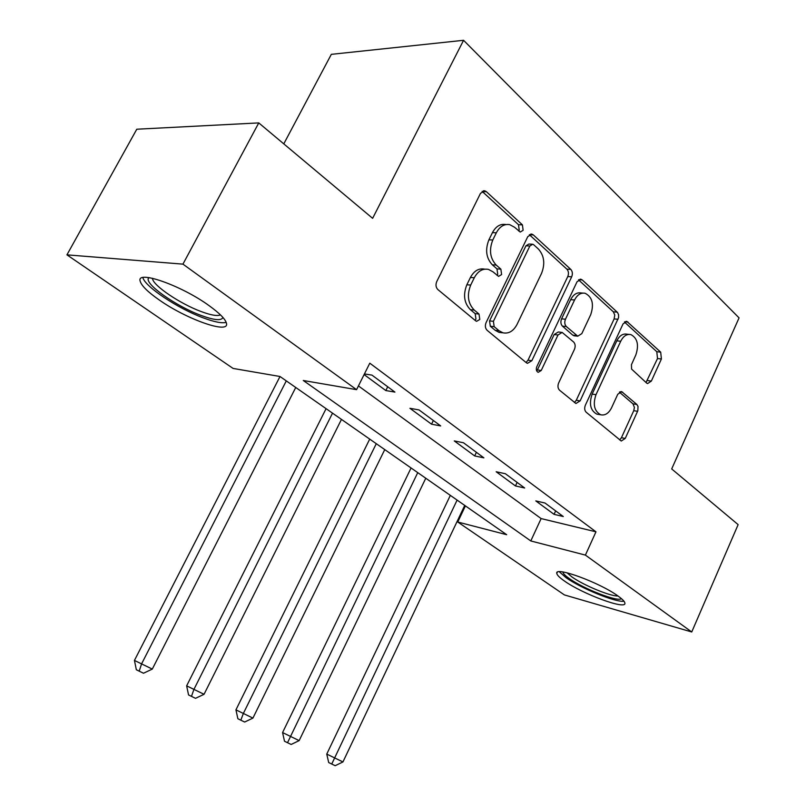 <?xml version="1.0" encoding="UTF-8"?>
<svg xmlns="http://www.w3.org/2000/svg" width="806" height="806" viewBox="0 0 806 806"><rect width="100%" height="100%" fill="white"/><g stroke="black" fill="none" stroke-linecap="round" stroke-linejoin="round"><path stroke-width="1.21" d="M523.124 230.294L522.419 224.864L486.381 191.687L484.738 190.8L480.507 193.309L436.731 281.606C435.462 284.8 435.855 287.47 437.92 289.606L475.701 320.859L476.588 321.322L479.782 319.458L479.016 314.038L474.25 310.068C467.933 303.469 466.755 295.137 470.704 285.062L474.291 277.748C477.918 271.098 482.633 268.307 488.436 269.385L492.919 271.783L498.561 276.377L501.604 274.564L500.869 269.144L496.204 265.053C490.028 258.303 488.899 249.951 492.798 239.997L496.335 232.783C499.77 226.436 504.254 223.725 509.795 224.673L514.621 227.302L520.233 232.057L523.124 230.294M518.661 231L519.215 230.153L518.51 224.733L482.119 191.365M475.026 320.294L475.943 319.055L475.177 313.655L470.412 309.695L474.25 310.068M497.01 275.34L497.725 274.302L496.99 268.892L492.325 264.811L496.204 265.053M564.311 580.925C559.525 577.59 557.027 575.071 556.795 573.378C554.377 565.993 599.896 582.647 618.031 596.027C622.474 599.211 624.771 601.588 624.902 603.16C626.363 610.263 582.355 593.921 564.311 580.925M158.963 299.772C147.83 291.974 141.584 285.808 140.204 281.274C135.781 269.516 181.239 285.314 209.066 305.635C219.635 313.262 225.438 319.146 226.456 323.287C229.68 334.611 186.347 319.236 158.963 299.772M646.614 383.041L647.591 383.585L651.349 381.077L661.404 358.992L660.688 352.151L626.846 321.403L623.058 323.881L585.358 405.216C584.249 408.148 584.531 410.496 586.214 412.259L621.265 441.023L625.255 438.414L637.818 410.768L638.02 406.415L636.851 404.461L621.708 391.666L617.779 394.235L611.542 407.826C608.711 413.357 605.105 415.674 600.722 414.778C594.284 411.211 592.702 404.511 595.997 394.668L620.711 341.25C623.381 336.042 626.766 333.825 630.866 334.591C637.455 338.137 639.118 344.908 635.853 354.902L631.441 364.715L631.582 369.077L646.614 383.041M66.938 254.847L136.788 129.222L258.766 122.905L372.624 218.325L463.571 40.3L739.062 317.876L671.69 468.941L738.135 524.625L691.739 631.975L564.391 594.919L457.758 522.016L506.682 534.7L279.994 376.493L233.095 368.433L66.938 254.847L182.942 264.136L356.564 389.661L303.288 380.503L530.791 540.947L585.408 555.102L691.739 631.975M258.766 122.905L182.942 264.136M358.428 385.923L541.128 518.58L595.966 531.819L369.793 363.184L356.564 389.661M595.966 531.819L585.408 555.102M571.686 276.821C572.824 273.869 572.522 271.39 570.789 269.385L533.34 234.919L531.879 234.113L527.789 236.621L486.068 322.642C484.859 325.755 485.212 328.314 487.146 330.319L526.368 362.76L527.477 363.355L531.839 360.705L571.686 276.821L567.777 276.559C568.915 273.617 568.613 271.138 566.87 269.144L529.341 234.687M582.275 279.964L617.547 312.476L618.575 314.783L618.565 317.655L580.129 400.874L575.947 403.504L559.555 390.215C557.812 388.381 557.51 385.973 558.639 383.001L574.487 349.24C575.615 346.298 575.313 343.88 573.6 341.996L562.145 332.404L558.014 334.984L541.229 370.478L538.196 372.332C536.333 371.334 535.859 369.48 536.776 366.78L577.056 281.747L580.995 279.259L582.275 279.964L578.708 279.722M364.1 374.578L385.822 390.557L394.91 392.089L371.949 375.112L364.423 373.924M409.932 408.299L431.542 424.198L440.691 425.921L419.049 409.932L409.932 408.299M454.282 440.932L474.684 455.944L483.872 457.838L463.45 442.746L454.282 440.932M496.174 471.752L515.457 485.947L524.666 487.993L505.372 473.727L496.174 471.752M535.799 500.909L554.065 514.349L563.273 516.525L545.007 503.025L535.799 500.909M463.571 40.3L331.326 54.345L283.783 143.871M465.405 505.896L457.758 522.016M541.128 518.58L530.791 540.947M385.822 390.557L387.706 386.759M431.542 424.198L433.336 420.49M474.684 455.944L476.406 452.327M515.457 485.947L517.12 482.411M554.065 514.349L555.656 510.893M506.017 224.552L505.886 224.552C500.355 223.605 495.871 226.305 492.446 232.632L496.335 232.783M492.325 264.811C486.159 258.081 485.021 249.749 488.91 239.825L492.446 232.632M484.859 269.144L484.567 269.123C478.764 268.055 474.059 270.836 470.432 277.466L474.291 277.748M470.412 309.695C464.095 303.116 462.916 294.805 466.855 284.76L470.432 277.466M526.026 362.488L527.99 360.211L567.777 276.559M533.733 244.782L532.736 244.228L529.864 245.991L493.413 321.302L494.159 326.662L499.055 330.742L502.924 332.807C508.747 333.956 513.452 331.155 517.059 324.385L541.531 273.405C545.279 263.794 544.241 255.683 538.438 249.074L533.733 244.782M531.98 244.198L528.827 244.057L525.955 245.81L529.864 245.991M502.057 332.717L499.075 332.384L495.206 330.319L490.31 326.249L489.564 320.899L525.955 245.81M578.527 279.853L613.326 311.801L617.235 312.154M574.426 402.516L576.27 400.28L614.132 318.914L614.756 314.985L613.326 311.801M561.308 332.314L558.266 331.991L554.135 334.561L537.37 369.954L541.229 370.478M536.705 370.962L537.37 369.954M590.748 314.582C594.183 304.124 592.309 297.021 585.136 293.273C580.834 292.497 577.308 294.734 574.557 299.983L565.459 319.226C564.321 322.199 564.623 324.637 566.366 326.561L577.761 336.183L581.811 333.634L590.748 314.582M582.798 293.092L581.227 292.971C576.925 292.195 573.398 294.422 570.658 299.661L574.557 299.983M574.678 335.85L572.744 335.135L562.477 326.168C560.734 324.244 560.432 321.806 561.57 318.844L570.658 299.661M628.932 334.389L626.967 334.188C622.867 333.422 619.482 335.639 616.812 340.827L620.711 341.25M598.536 414.425L596.873 414.153C590.435 410.597 588.854 403.917 592.138 394.104L616.812 340.827M619.663 439.935L621.416 437.739L633.748 410.687L634.403 407.413L632.992 403.877L619.401 392.159M646.009 382.507L657.515 358.539L656.789 351.718L624.448 322.017M280.004 376.503L134.441 660.426L152.294 669.091L295.742 387.485M286.291 380.885L141.584 663.872L139.196 671.156L136.345 669.756L134.441 660.426M152.294 669.091L143.498 673.232L139.196 671.156M326.087 408.662L186.639 685.846L204.049 694.298L341.472 419.392M332.525 413.156L193.934 689.372L191.475 696.374L188.554 694.943L186.639 685.846M204.049 694.298L195.526 698.328L191.475 696.374M369.712 439.109L235.936 709.854L252.923 718.096L384.754 449.607M376.281 443.693L243.362 713.441L240.833 720.191L237.871 718.73L235.936 709.854M252.923 718.096L244.661 722.035L240.833 720.191M411.07 467.974L282.574 732.563L299.147 740.613L425.78 478.24M417.75 472.628L287.52 742.709L284.508 741.238L282.574 732.563M299.147 740.613L291.147 744.462L287.52 742.709M450.332 495.378L326.752 754.084L342.943 761.942L464.73 505.422M457.103 500.093L331.74 764.038L328.697 762.547L326.752 754.084M342.943 761.942L335.175 765.7L331.74 764.038M222.93 317.443C221.519 320.959 214.134 320.244 200.775 315.317C176.101 306.28 144.062 283.712 148.526 278.04L148.878 277.596M152.435 278.261L152.505 278.735C153.483 285.868 180.484 303.943 201.047 311.509C210.9 315.186 217.378 316.305 220.461 314.874M142.864 277.576C144.949 286.674 177.914 308.497 202.951 317.755C214.154 321.967 221.902 323.508 226.194 322.38M621.406 598.626C618.212 602.324 583.645 588.904 569.318 578.557C565.167 575.635 563.021 573.449 562.88 571.978M567.051 572.814L571.938 576.935C583.473 585.237 610.223 596.349 617.98 595.997M559.283 571.756L565.993 577.63C580.874 588.309 615.643 602.535 623.975 601.226M518.51 224.733L522.419 224.864M475.177 313.655L479.016 314.038M496.99 268.892L500.869 269.144M488.91 239.825L492.798 239.997M466.855 284.76L470.704 285.062M482.482 191.657L486.381 191.687M527.99 360.211L531.839 360.705M529.421 234.758L533.34 234.919M566.87 269.144L570.789 269.385M489.564 320.899L493.413 321.302M490.31 326.249L494.159 326.662M495.206 330.319L499.055 330.742M614.132 318.914L618.041 319.277M576.27 400.28L580.129 400.874M554.135 334.561L558.014 334.984M561.57 318.844L565.459 319.226M562.477 326.168L566.366 326.561M572.744 335.135L576.622 335.558M592.138 394.104L595.997 394.668M619.985 391.817L622.685 392.21M632.992 403.877L636.851 404.461M633.748 410.687L637.606 411.282M621.416 437.739L625.255 438.414M624.841 321.745L627.975 322.037M656.789 351.718L660.688 352.151M657.515 358.539L661.404 358.992M647.47 380.563L651.349 381.077M556.795 573.378L557.289 572.3M483.419 190.79L484.738 190.8M530.781 234.072L531.879 234.113M499.075 332.384L502.924 332.807M573.882 335.77L577.761 336.183M580.088 279.198L580.995 279.259M596.873 414.153L600.722 414.778M621.073 391.575L621.708 391.666M626.091 321.332L626.846 321.403M149.704 277.727L148.526 278.04"/></g></svg>
